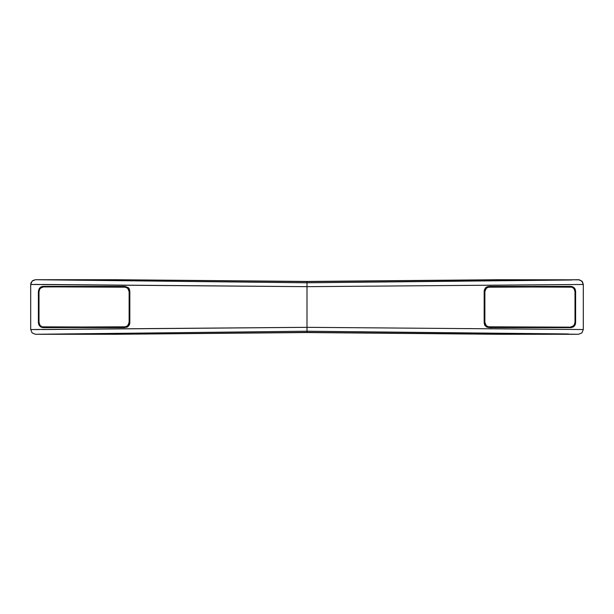 <?xml version="1.0" encoding="UTF-8"?>
<svg xmlns="http://www.w3.org/2000/svg" width="614" height="614" viewBox="0 0 614 614"><rect width="100%" height="100%" fill="white"/><g stroke="black" fill="none" stroke-linecap="round" stroke-linejoin="round"><path stroke-width="0.92" d="M489.013 327.392L486.349 326.863L484.561 324.814L484.131 314.997L484.269 290.084L485.628 287.697L488.928 286.4L571.35 286.393L574.075 287.674L575.172 289.232L575.61 291.274L573.86 287.912L570.659 286.6L487.378 286.93L484.784 289.409L484.4 291.251L484.4 322.749L485.244 325.405L487.378 327.07L570.659 327.4L573.867 326.08L574.965 324.499L575.379 322.511L575.379 291.489L574.474 288.634L572.348 286.938L488.928 286.4L572.609 286.707L574.689 288.38L575.61 291.274L575.61 322.726L575.172 324.76L574.082 326.318L570.913 327.63L487.155 327.27L485.029 325.62L484.17 322.979L484.17 291.021L485.628 287.697L487.155 286.73L489.135 286.6M125.755 286.684L41.652 286.938L39.526 288.634L38.621 291.489L38.621 322.511L39.519 325.359L41.645 327.062L125.072 327.6L42.22 327.546L39.311 325.612L38.39 322.726L38.39 291.274L39.311 288.38L40.992 286.892L43.087 286.37L125.072 286.4L128.372 287.697L129.439 289.186L129.6 291.251L128.157 287.897L125.678 286.669M129.5 323.693L129.6 291.251L129.723 323.923L127.651 326.863L124.865 327.4L128.149 326.103L129.83 322.979L129.5 290.315M497.302 334.254L307 332.389L498.054 334.277L568.541 333.962L307 331.215L307 332.389L115.946 334.277L35.474 334.277L307 331.215L307 332.389L115.946 334.277L35.474 334.277L307 331.215L307 327.331L41.622 329.541M116.698 279.746L307 281.45L307 282.793L35.474 279.723L115.946 279.723L307 281.611L498.054 279.723L307 281.611L307 282.785L572.071 279.992L498.054 279.723L579.455 279.815L582.494 281.826L583.3 284.466L583.3 329.534L307 327.331L30.7 329.534L30.7 284.466L31.068 282.64L32.834 280.514L35.474 279.723L116.345 279.731M35.474 334.277L32.105 332.895L30.7 329.534L32.105 332.895L35.474 334.277M42.481 286.684L40.854 287.344M38.728 290.46L38.39 322.726L39.519 325.359L41.645 327.062L43.087 327.63L124.865 327.4M127.428 326.663L128.149 326.103M128.157 287.897L126.622 286.93M124.865 286.6L43.341 286.6M39.311 329.572L30.7 329.534L30.7 284.466L39.311 284.428M35.474 279.723L32.105 281.105L30.7 284.466L307 286.669L307 282.785L35.474 279.723M41.622 284.459L307 286.669L307 331.215L578.526 334.277L581.895 332.895L583.3 329.534L581.895 332.895L578.526 334.277L497.609 334.269M125.072 286.4L41.391 286.707L39.311 288.38L38.39 291.274L38.39 322.726L38.828 324.76L40.616 326.886L43.087 327.63L126.845 327.27L128.971 325.62L129.83 322.979L129.83 291.021L128.372 287.697L125.072 286.4M497.609 279.731L498.054 279.723M578.526 279.723L307 282.785L307 286.669L583.3 284.466L581.895 281.105L578.526 279.723M583.3 329.534L583.3 284.466L307 286.669L307 327.331L583.3 329.534M570.913 327.63L573.867 326.08L574.965 324.499L575.379 322.511L575.495 323.778L574.689 325.612L573.384 326.886L571.35 327.607L488.928 327.6L570.913 327.63M484.5 290.315L484.17 322.979L485.851 326.103L488.245 327.316M487.378 286.93L485.843 287.897M575.61 291.274L575.61 322.726L575.61 291.274M43.747 327.162L126.169 326.809L128.288 325.105L129.124 322.419L129.124 291.581L128.295 288.902L126.177 287.191L43.747 286.838L40.555 288.073L39.442 289.585L39.004 291.581L39.004 322.419L39.933 325.243L42.044 326.84L124.381 327.162L42.044 326.84L39.933 325.243L39.004 322.419L39.004 291.581L39.004 322.419L40.025 325.359M124.381 286.838L43.747 286.838L124.381 286.838L127.697 288.196L125.279 286.93M127.697 288.196L129.124 291.581L129.124 322.419L129.124 291.581M129.124 322.419L127.697 325.811L124.381 327.162M128.733 324.307L129.032 323.363M125.279 327.07L127.704 325.804M42.059 287.152L39.918 288.78L39.004 291.581L39.442 289.585L40.555 288.073L43.747 286.838M39.004 291.581L39.004 322.419M128.74 289.716L127.681 288.181M127.689 325.819L128.303 325.082M41.268 326.464L42.067 326.848M570.252 286.838L487.831 287.191L485.712 288.895L484.876 291.581L484.876 322.419L485.705 325.098L487.823 326.809L570.252 327.162L573.445 325.927L574.558 324.415L574.996 322.419L574.996 291.581L574.067 288.757L571.956 287.16L489.619 286.838L571.956 287.16L574.067 288.757L574.996 291.581L574.996 322.419L574.996 291.581L573.975 288.641M489.619 327.162L570.252 327.162L489.619 327.162L486.303 325.804L488.721 327.07M486.303 325.804L484.876 322.419L484.876 291.581L484.876 322.419M484.876 291.581L486.303 288.189L489.619 286.838M485.267 289.693L484.968 290.637M488.721 286.93L486.296 288.196M571.941 326.848L574.082 325.22L574.996 322.419L574.558 324.415L573.445 325.927L570.252 327.162M574.996 322.419L574.996 291.581M485.26 324.284L486.319 325.819M486.311 288.181L485.697 288.918M572.732 287.536L571.933 287.152M116.345 334.269L307.123 332.542M307 281.45L116.399 279.731M307 332.55L497.655 334.269M497.655 279.731L306.877 281.458"/></g></svg>
